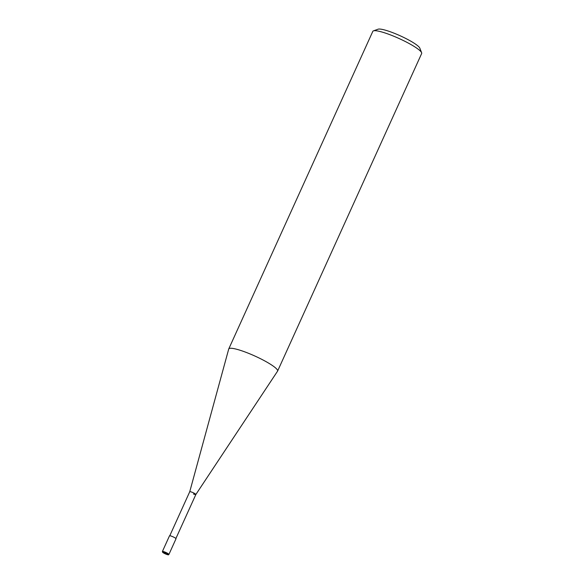 <?xml version="1.0" encoding="UTF-8"?>
<svg xmlns="http://www.w3.org/2000/svg" width="584" height="584" viewBox="0 0 584 584"><rect width="100%" height="100%" fill="white"/><g stroke="black" fill="none" stroke-linecap="round" stroke-linejoin="round"><path stroke-width="0.88" d="M228.753 348.933L372.811 31.368A26.82 4.336 24.4 0 1 373.431 30.872A26.82 4.336 24.4 0 1 392.178 35.58A26.82 4.336 24.4 0 1 421.619 52.728A26.82 4.336 24.4 0 1 421.655 53.524L277.597 371.096A26.82 4.336 -155.6 0 0 248.127 353.152A26.82 4.336 -155.6 0 0 228.753 348.933A26.82 4.336 -155.6 0 0 228.716 349.042L189.734 491.75A3.358 0.54 24.4 0 1 192.158 492.276A3.358 0.54 24.4 0 1 195.844 494.531A3.358 0.54 24.4 0 1 193.428 493.991M421.619 52.728L419.823 48.144A23.243 3.76 -155.6 0 0 394.309 33.281A23.243 3.76 -155.6 0 0 378.067 29.2L373.431 30.872M195.844 494.524L277.546 371.19A26.82 4.336 -155.6 0 0 277.597 371.096M169.776 535.747L189.734 491.743A3.358 0.54 24.4 0 1 192.158 492.276A3.358 0.54 24.4 0 1 195.852 494.517L175.886 538.521M162.388 551.508L169.491 535.842A3.577 0.577 24.4 0 1 172.076 536.404A3.577 0.577 24.4 0 1 176.003 538.791L168.9 554.457A3.577 0.577 -155.6 0 0 164.973 552.07A3.577 0.577 -155.6 0 0 162.388 551.508L162.586 552.252L166.068 554.201C169.754 555.34 167.9 554.72 168.9 554.457M164.87 552.581A3.132 0.504 24.4 0 1 168.258 554.501A3.132 0.504 24.4 0 1 166.053 554.187A3.132 0.504 24.4 0 1 162.666 552.267A3.132 0.504 24.4 0 1 164.87 552.581"/></g></svg>
